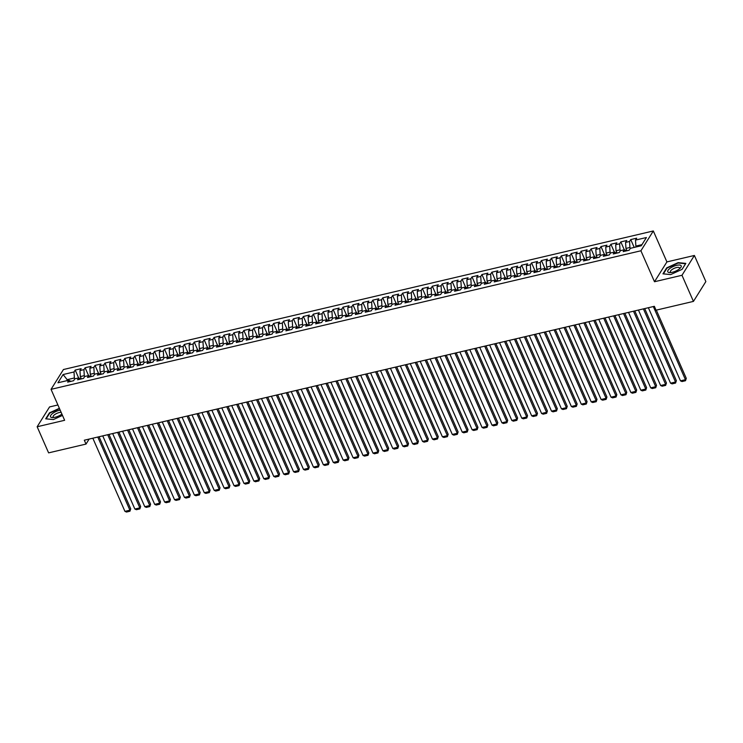 <?xml version="1.0" encoding="UTF-8"?>
<svg xmlns="http://www.w3.org/2000/svg" width="743" height="743" viewBox="0 0 743 743"><rect width="100%" height="100%" fill="white"/><g stroke="black" fill="none" stroke-linecap="round" stroke-linejoin="round"><path stroke-width="1.11" d="M57.908 404.972L49.558 406.932L37.15 426.751L48.611 452.868L86.012 444.082L89.151 439.076M653.32 230.962L63.443 369.522L51.044 389.341L640.912 250.781L653.32 230.962L666.908 261.917L654.499 281.736L681.981 275.281L694.389 255.462L666.908 261.917M694.389 255.462L705.85 281.578L693.442 301.398L681.981 275.281M67.799 380.472L63.099 374.537L57.935 382.784L68.848 380.221L67.659 382.125L73.613 380.722L74.802 378.819L78.767 377.89L77.578 379.794L83.532 378.391L84.721 376.497L88.686 375.559L87.498 377.463L93.451 376.06L94.64 374.166L98.615 373.227L97.417 375.131L103.37 373.729L104.559 371.834L108.534 370.896L107.345 372.8L113.289 371.407L114.487 369.503L118.453 368.574L117.264 370.469L123.217 369.076L124.406 367.172L128.372 366.243L127.183 368.138L133.136 366.745L134.325 364.841L138.291 363.912L137.102 365.807L143.055 364.414L144.244 362.51L148.21 361.581L147.021 363.485L152.974 362.082L154.163 360.179L158.129 359.25L156.94 361.154L162.893 359.751L164.082 357.847L168.057 356.919L166.859 358.823L172.813 357.42L174.001 355.516L177.976 354.587L176.788 356.491L182.732 355.089L183.93 353.194L187.895 352.256L186.707 354.16L192.66 352.758L193.849 350.863L197.814 349.925L196.626 351.829L202.579 350.427L203.768 348.532L207.734 347.594L206.545 349.498L212.498 348.105L213.687 346.201L217.653 345.263L216.464 347.167L222.417 345.774L223.606 343.87L227.581 342.941L226.383 344.836L232.336 343.442L233.525 341.539L237.5 340.61L236.311 342.504L242.255 341.111L243.453 339.207L247.419 338.279L246.23 340.173L252.183 338.78L253.372 336.876L257.338 335.947L256.149 337.851L262.103 336.449L263.291 334.545L267.257 333.616L266.068 335.52L272.022 334.118L273.21 332.214L277.176 331.285L275.987 333.189L281.941 331.787L283.129 329.892L287.095 328.954L285.906 330.858L291.86 329.455L293.048 327.561L297.024 326.623L295.825 328.527L301.779 327.124L302.968 325.23L306.943 324.292L305.754 326.196L311.698 324.802L312.896 322.899L316.862 321.96L315.673 323.864L321.626 322.471L322.815 320.567L326.781 319.639L325.592 321.533L331.545 320.14L332.734 318.236L336.7 317.307L335.511 319.202L341.464 317.809L342.653 315.905L346.619 314.976L345.43 316.871L351.383 315.478L352.572 313.574L356.538 312.645L355.349 314.549L361.302 313.147L362.491 311.243L366.466 310.314L365.268 312.218L371.221 310.815L372.419 308.912L376.385 307.983L375.196 309.887L381.15 308.484L382.339 306.58L386.304 305.652L385.115 307.556L391.069 306.153L392.258 304.259L396.223 303.32L395.035 305.224L400.988 303.822L402.177 301.927L406.142 300.989L404.954 302.893L410.907 301.491L412.096 299.596L416.061 298.658L414.873 300.562L420.826 299.169L422.015 297.265L425.99 296.327L424.792 298.231L430.745 296.838L431.934 294.934L435.909 294.005L434.72 295.9L440.664 294.507L441.862 292.603L445.828 291.674L444.639 293.569L450.592 292.175L451.781 290.272L455.747 289.343L454.558 291.247L460.511 289.844L461.7 287.94L465.666 287.012L464.477 288.916L470.43 287.513L471.619 285.609L475.585 284.68L474.396 286.584L480.35 285.182L481.538 283.278L485.504 282.349L484.315 284.253L490.269 282.851L491.457 280.956L495.432 280.018L494.234 281.922L500.188 280.52L501.386 278.625L505.351 277.687L504.163 279.591L510.116 278.188L511.305 276.294L515.27 275.356L514.082 277.26L520.035 275.867L521.224 273.963L525.19 273.025L524.001 274.929L529.954 273.535L531.143 271.632L535.109 270.703L533.92 272.597L539.873 271.204L541.062 269.3L545.028 268.372L543.839 270.266L549.792 268.873L550.981 266.969L554.956 266.04L553.758 267.935L559.711 266.542L560.9 264.638L564.875 263.709L563.686 265.613L569.63 264.211L570.828 262.307L574.794 261.378L573.605 263.282L579.559 261.88L580.747 259.976L584.713 259.047L583.524 260.951L589.478 259.548L590.666 257.645L594.632 256.716L593.443 258.62L599.397 257.217L600.585 255.323L604.551 254.385L603.362 256.289L609.316 254.886L610.505 252.991L614.47 252.053L613.281 253.957L619.235 252.555L620.424 250.66L624.399 249.722L623.201 251.626L629.154 250.233L630.343 248.329L641.255 245.766L646.419 237.519L635.506 240.082L636.705 238.178L630.751 239.58L629.562 241.475L625.587 242.413L626.776 240.509L620.832 241.902L619.634 243.806L615.668 244.744L616.857 242.84L610.904 244.233L609.715 246.137L605.749 247.066L606.938 245.171L600.985 246.565L599.796 248.468L595.83 249.397L597.019 247.503L591.066 248.896L589.877 250.8L585.911 251.728L587.1 249.834L581.147 251.227L579.958 253.131L575.992 254.06L577.181 252.156L571.228 253.558L570.039 255.462L566.064 256.391L567.262 254.487L561.309 255.889L560.111 257.793L556.145 258.722L557.334 256.818L551.38 258.22L550.191 260.124L546.226 261.053L547.415 259.149L541.461 260.552L540.272 262.446L536.307 263.384L537.495 261.48L531.542 262.883L530.353 264.777L526.388 265.715L527.576 263.811L521.623 265.214L520.434 267.108L516.469 268.047L517.657 266.143L511.704 267.536L510.515 269.44L506.54 270.378L507.738 268.474L501.785 269.867L500.596 271.771L496.621 272.7L497.81 270.805L491.866 272.198L490.668 274.102L486.702 275.031L487.891 273.136L481.938 274.529L480.749 276.433L476.783 277.362L477.972 275.467L472.019 276.86L470.83 278.764L466.864 279.693L468.053 277.789L462.1 279.192L460.911 281.095L456.945 282.024L458.134 280.12L452.181 281.523L450.992 283.427L447.026 284.355L448.215 282.451L442.261 283.854L441.073 285.749L437.098 286.687L438.296 284.783L432.342 286.185L431.144 288.08L427.179 289.018L428.367 287.114L422.414 288.516L421.225 290.411L417.26 291.349L418.448 289.445L412.495 290.838L411.306 292.742L407.34 293.68L408.529 291.776L402.576 293.169L401.387 295.073L397.421 296.002L398.61 294.107L392.657 295.5L391.468 297.404L387.502 298.333L388.691 296.438L382.738 297.832L381.549 299.735L377.574 300.664L378.772 298.77L372.819 300.163L371.63 302.067L367.655 302.995L368.844 301.091L362.9 302.494L361.702 304.398L357.736 305.327L358.925 303.423L352.971 304.825L351.783 306.729L347.817 307.658L349.006 305.754L343.052 307.156L341.864 309.06L337.898 309.989L339.087 308.085L333.133 309.487L331.945 311.382L327.979 312.32L329.168 310.416L323.214 311.819L322.025 313.713L318.06 314.651L319.249 312.747L313.295 314.15L312.106 316.044L308.131 316.982L309.329 315.078L303.376 316.472L302.187 318.375L298.212 319.314L299.401 317.41L293.457 318.803L292.259 320.707L288.293 321.635L289.482 319.741L283.529 321.134L282.34 323.038L278.374 323.967L279.563 322.072L273.61 323.465L272.421 325.369L268.455 326.298L269.644 324.394L263.691 325.796L262.502 327.7L258.536 328.629L259.725 326.725L253.772 328.127L252.583 330.031L248.608 330.96L249.806 329.056L243.853 330.459L242.664 332.362L238.689 333.291L239.878 331.387L233.934 332.79L232.735 334.684L228.77 335.622L229.958 333.718L224.005 335.121L222.816 337.016L218.851 337.954L220.039 336.05L214.086 337.452L212.897 339.347L208.932 340.285L210.12 338.381L204.167 339.774L202.978 341.678L199.013 342.616L200.201 340.712L194.248 342.105L193.059 344.009L189.093 344.938L190.282 343.043L184.329 344.436L183.14 346.34L179.165 347.269L180.363 345.374L174.41 346.767L173.221 348.671L169.246 349.6L170.435 347.705L164.491 349.099L163.293 351.002L159.327 351.931L160.516 350.027L154.563 351.43L153.374 353.334L149.408 354.262L150.597 352.358L144.644 353.761L143.455 355.665L139.489 356.594L140.678 354.69L134.724 356.092L133.536 357.996L129.57 358.925L130.759 357.021L124.805 358.423L123.617 360.318L119.651 361.256L120.84 359.352L114.886 360.754L113.698 362.649L109.723 363.587L110.921 361.683L104.967 363.076L103.769 364.98L99.803 365.918L100.992 364.014L95.039 365.407L93.85 367.311L89.884 368.24L91.073 366.345L85.12 367.739L83.931 369.642L79.965 370.571L81.154 368.677L75.201 370.07L78.647 377.918M63.099 374.537L74.012 371.974L75.201 370.07M693.442 301.398L656.041 310.184L654.351 306.311L84.312 440.209L86.012 444.082M81.34 378.911L80.318 376.59L84.293 375.652L84.683 376.552M79.965 370.571L80.318 376.59M83.931 369.642L84.293 375.652M68.848 380.221L70.873 381.373M91.259 376.58L90.247 374.258L94.212 373.32L94.602 374.221M89.884 368.24L90.247 374.258M93.85 367.311L94.212 373.32M78.767 377.89L80.792 379.041M101.178 374.249L100.166 371.927L104.131 370.998L104.522 371.89M99.803 365.918L100.166 371.927M103.769 364.98L104.131 370.998M88.686 375.559L90.711 376.71M111.106 371.918L110.085 369.596L114.05 368.667L114.45 369.559M109.723 363.587L110.085 369.596M113.698 362.649L114.05 368.667M98.615 373.227L100.63 374.379M121.025 369.587L120.004 367.265L123.97 366.336L124.369 367.228M119.651 361.256L120.004 367.265M123.617 360.318L123.97 366.336M108.534 370.896L110.549 372.048M130.944 367.256L129.923 364.934L133.889 364.005L134.288 364.897M129.57 358.925L129.923 364.934M133.536 357.996L133.889 364.005M118.453 368.574L120.468 369.717M140.864 364.924L139.842 362.603L143.817 361.674L144.207 362.575M139.489 356.594L139.842 362.603M143.455 355.665L143.817 361.674M128.372 366.243L130.387 367.386M150.783 362.593L149.761 360.271L153.736 359.343L154.126 360.244M149.408 354.262L149.761 360.271M153.374 353.334L153.736 359.343M138.291 363.912L140.316 365.054M160.702 360.262L159.689 357.94L163.655 357.011L164.045 357.912M159.327 351.931L159.689 357.94M163.293 351.002L163.655 357.011M148.21 361.581L150.235 362.723M170.63 357.94L169.608 355.618L173.574 354.68L173.964 355.581M169.246 349.6L169.608 355.618M173.221 348.671L173.574 354.68M158.129 359.25L160.154 360.392M180.549 355.609L179.527 353.287L183.493 352.349L183.892 353.25M179.165 347.269L179.527 353.287M183.14 346.34L183.493 352.349M168.057 356.919L170.073 358.07M190.468 353.278L189.446 350.956L193.412 350.018L193.812 350.919M189.093 344.938L189.446 350.956M193.059 344.009L193.412 350.018M177.976 354.587L179.992 355.739M200.387 350.947L199.365 348.625L203.331 347.687L203.731 348.588M199.013 342.616L199.365 348.625M202.978 341.678L203.331 347.687M187.895 352.256L189.911 353.408M210.306 348.616L209.285 346.294L213.26 345.365L213.65 346.257M208.932 340.285L209.285 346.294M212.897 339.347L213.26 345.365M197.814 349.925L199.839 351.077M220.225 346.284L219.213 343.963L223.179 343.034L223.569 343.925M218.851 337.954L219.213 343.963M222.816 337.016L223.179 343.034M207.734 347.594L209.758 348.746M230.144 343.953L229.132 341.631L233.098 340.703L233.488 341.594M228.77 335.622L229.132 341.631M232.735 334.684L233.098 340.703M217.653 345.263L219.677 346.414M240.073 341.622L239.051 339.3L243.017 338.371L243.416 339.272M238.689 333.291L239.051 339.3M242.664 332.362L243.017 338.371M227.581 342.941L229.596 344.083M249.992 339.291L248.97 336.969L252.936 336.04L253.335 336.941M248.608 330.96L248.97 336.969M252.583 330.031L252.936 336.04M237.5 340.61L239.515 341.752M259.911 336.96L258.889 334.638L262.855 333.709L263.254 334.61M258.536 328.629L258.889 334.638M262.502 327.7L262.855 333.709M247.419 338.279L249.434 339.421M269.83 334.638L268.808 332.316L272.783 331.378L273.173 332.279M268.455 326.298L268.808 332.316M272.421 325.369L272.783 331.378M257.338 335.947L259.353 337.09M279.749 332.307L278.727 329.985L282.702 329.047L283.092 329.948M278.374 323.967L278.727 329.985M282.34 323.038L282.702 329.047M267.257 333.616L269.282 334.759M289.668 329.976L288.656 327.654L292.621 326.716L293.011 327.617M288.293 321.635L288.656 327.654M292.259 320.707L292.621 326.716M277.176 331.285L279.201 332.437M299.587 327.644L298.575 325.323L302.54 324.385L302.93 325.285M298.212 319.314L298.575 325.323M302.187 318.375L302.54 324.385M287.095 328.954L289.12 330.106M309.515 325.313L308.494 322.991L312.459 322.063L312.859 322.954M308.131 316.982L308.494 322.991M312.106 316.044L312.459 322.063M297.024 326.623L299.039 327.774M319.434 322.982L318.413 320.66L322.378 319.731L322.778 320.623M318.06 314.651L318.413 320.66M322.025 313.713L322.378 319.731M306.943 324.292L308.958 325.443M329.353 320.651L328.332 318.329L332.297 317.4L332.697 318.292M327.979 312.32L328.332 318.329M331.945 311.382L332.297 317.4M316.862 321.96L318.877 323.112M339.272 318.32L338.251 315.998L342.226 315.069L342.616 315.97M337.898 309.989L338.251 315.998M341.864 309.06L342.226 315.069M326.781 319.639L328.796 320.781M349.191 315.989L348.17 313.667L352.145 312.738L352.535 313.639M347.817 307.658L348.17 313.667M351.783 306.729L352.145 312.738M336.7 317.307L338.724 318.45M359.11 313.657L358.098 311.336L362.064 310.407L362.454 311.308M357.736 305.327L358.098 311.336M361.702 304.398L362.064 310.407M346.619 314.976L348.643 316.119M369.039 311.326L368.017 309.004L371.983 308.076L372.382 308.977M367.655 302.995L368.017 309.004M371.63 302.067L371.983 308.076M356.538 312.645L358.563 313.787M378.958 309.004L377.936 306.683L381.902 305.744L382.301 306.645M377.574 300.664L377.936 306.683M381.549 299.735L381.902 305.744M366.466 310.314L368.482 311.456M388.877 306.673L387.855 304.351L391.821 303.413L392.22 304.314M387.502 298.333L387.855 304.351M391.468 297.404L391.821 303.413M376.385 307.983L378.401 309.134M398.796 304.342L397.774 302.02L401.749 301.082L402.139 301.983M397.421 296.002L397.774 302.02M401.387 295.073L401.749 301.082M386.304 305.652L388.32 306.803M408.715 302.011L407.693 299.689L411.668 298.751L412.059 299.652M407.34 293.68L407.693 299.689M411.306 292.742L411.668 298.751M396.223 303.32L398.248 304.472M418.634 299.68L417.622 297.358L421.587 296.429L421.978 297.321M417.26 291.349L417.622 297.358M421.225 290.411L421.587 296.429M406.142 300.989L408.167 302.141M428.553 297.349L427.541 295.027L431.507 294.098L431.897 294.99M427.179 289.018L427.541 295.027M431.144 288.08L431.507 294.098M416.061 298.658L418.086 299.81M438.481 295.017L437.46 292.696L441.426 291.767L441.825 292.658M437.098 286.687L437.46 292.696M441.073 285.749L441.426 291.767M425.99 296.327L428.005 297.479M448.4 292.686L447.379 290.364L451.345 289.436L451.744 290.337M447.026 284.355L447.379 290.364M450.992 283.427L451.345 289.436M435.909 294.005L437.924 295.147M458.32 290.355L457.298 288.033L461.264 287.104L461.663 288.005M456.945 282.024L457.298 288.033M460.911 281.095L461.264 287.104M445.828 291.674L447.843 292.816M468.239 288.024L467.217 285.702L471.192 284.773L471.582 285.674M466.864 279.693L467.217 285.702M470.83 278.764L471.192 284.773M455.747 289.343L457.762 290.485M478.158 285.702L477.136 283.38L481.111 282.442L481.501 283.343M476.783 277.362L477.136 283.38M480.749 276.433L481.111 282.442M465.666 287.012L467.691 288.154M488.077 283.371L487.064 281.049L491.03 280.111L491.42 281.012M486.702 275.031L487.064 281.049M490.668 274.102L491.03 280.111M475.585 284.68L477.61 285.832M498.005 281.04L496.983 278.718L500.949 277.78L501.339 278.681M496.621 272.7L496.983 278.718M500.596 271.771L500.949 277.78M485.504 282.349L487.529 283.501M507.924 278.709L506.902 276.387L510.868 275.449L511.268 276.35M506.54 270.378L506.902 276.387M510.515 269.44L510.868 275.449M495.432 280.018L497.448 281.17M517.843 276.377L516.822 274.056L520.787 273.127L521.187 274.018M516.469 268.047L516.822 274.056M520.434 267.108L520.787 273.127M505.351 277.687L507.367 278.839M527.762 274.046L526.741 271.724L530.706 270.796L531.106 271.687M526.388 265.715L526.741 271.724M530.353 264.777L530.706 270.796M515.27 275.356L517.286 276.507M537.681 271.715L536.66 269.393L540.635 268.464L541.025 269.356M536.307 263.384L536.66 269.393M540.272 262.446L540.635 268.464M525.19 273.025L527.214 274.176M547.6 269.384L546.588 267.062L550.554 266.133L550.944 267.034M546.226 261.053L546.588 267.062M550.191 260.124L550.554 266.133M535.109 270.703L537.133 271.845M557.519 267.053L556.507 264.731L560.473 263.802L560.863 264.703M556.145 258.722L556.507 264.731M560.111 257.793L560.473 263.802M545.028 268.372L547.052 269.514M567.448 264.722L566.426 262.4L570.392 261.471L570.791 262.372M566.064 256.391L566.426 262.4M570.039 255.462L570.392 261.471M554.956 266.04L556.971 267.183M577.367 262.4L576.345 260.069L580.311 259.14L580.71 260.041M575.992 254.06L576.345 260.069M579.958 253.131L580.311 259.14M564.875 263.709L566.89 264.852M587.286 260.069L586.264 257.747L590.23 256.809L590.629 257.71M585.911 251.728L586.264 257.747M589.877 250.8L590.23 256.809M574.794 261.378L576.809 262.52M597.205 257.737L596.183 255.416L600.158 254.477L600.548 255.378M595.83 249.397L596.183 255.416M599.796 248.468L600.158 254.477M584.713 259.047L586.729 260.199M607.124 255.406L606.102 253.084L610.077 252.146L610.467 253.047M605.749 247.066L606.102 253.084M609.715 246.137L610.077 252.146M594.632 256.716L596.657 257.867M617.043 253.075L616.031 250.753L619.996 249.824L620.386 250.716M615.668 244.744L616.031 250.753M619.634 243.806L619.996 249.824M604.551 254.385L606.576 255.536M626.962 250.744L625.95 248.422L629.915 247.493L630.305 248.385M625.587 242.413L625.95 248.422M629.562 241.475L629.915 247.493M614.47 252.053L616.495 253.205M636.24 246.945L635.869 246.091L641.952 244.661M635.506 240.082L635.869 246.091M624.399 249.722L626.414 250.874M654.499 281.736L640.912 250.781M37.15 426.751L64.632 420.297L51.044 389.341M74.764 378.884L74.365 377.983L67.427 379.617L66.74 380.713M74.012 371.974L74.365 377.983M662.951 273.842L670.66 274.576L682.102 269.347L685.835 263.375L678.127 262.641L666.685 267.87L662.951 273.842M59.375 408.316L49.437 412.867L45.704 418.829L53.403 419.563L62.486 415.411M630.751 239.58L634.197 247.428M620.832 241.902L624.269 249.75M610.904 244.233L614.35 252.081M600.985 246.565L604.43 254.412M591.066 248.896L594.511 256.744M581.147 251.227L584.592 259.075M571.228 253.558L574.673 261.406M561.309 255.889L564.754 263.737M551.38 258.22L554.826 266.068M541.461 260.552L544.907 268.399M531.542 262.883L534.988 270.731M521.623 265.214L525.069 273.062M511.704 267.536L515.15 275.384M501.785 269.867L505.231 277.715M491.866 272.198L495.302 280.046M481.938 274.529L485.383 282.377M472.019 276.86L475.464 284.708M462.1 279.192L465.545 287.039M452.181 281.523L455.626 289.371M442.261 283.854L445.707 291.702M432.342 286.185L435.788 294.033M422.414 288.516L425.86 296.364M412.495 290.838L415.941 298.686M402.576 293.169L406.022 301.017M392.657 295.5L396.103 303.348M382.738 297.832L386.184 305.679M372.819 300.163L376.264 308.011M362.9 302.494L366.345 310.342M352.971 304.825L356.417 312.673M343.052 307.156L346.498 315.004M333.133 309.487L336.579 317.335M323.214 311.819L326.66 319.666M313.295 314.15L316.741 321.998M303.376 316.472L306.822 324.32M293.457 318.803L296.894 326.651M283.529 321.134L286.974 328.982M273.61 323.465L277.055 331.313M263.691 325.796L267.136 333.644M253.772 328.127L257.217 335.975M243.853 330.459L247.298 338.306M233.934 332.79L237.379 340.638M224.005 335.121L227.451 342.969M214.086 337.452L217.532 345.3M204.167 339.774L207.613 347.622M194.248 342.105L197.694 349.953M184.329 344.436L187.775 352.284M174.41 346.767L177.856 354.615M164.491 349.099L167.927 356.946M154.563 351.43L158.008 359.278M144.644 353.761L148.089 361.609M134.724 356.092L138.17 363.94M124.805 358.423L128.251 366.271M114.886 360.754L118.332 368.602M104.967 363.076L108.413 370.924M95.039 365.407L98.485 373.255M85.12 367.739L88.566 375.586M653.329 306.553L685.445 379.692L686.281 378.354L656.32 310.119M648.37 307.713L680.486 380.862L685.445 379.692L685.501 380.722L682.028 381.54L680.486 380.862M686.281 378.354L685.501 380.722M643.41 308.884L675.517 382.023L676.362 380.685L644.701 308.577M638.451 310.045L670.558 383.193L675.517 382.023L675.582 383.054L672.109 383.871L670.558 383.193M676.362 380.685L675.582 383.054M633.491 311.215L665.598 384.354L666.443 383.016L634.782 310.908M628.532 312.376L660.638 385.524L665.598 384.354L665.663 385.385L662.189 386.202L660.638 385.524M666.443 383.016L665.663 385.385M667.808 271.854A7.346 2.61 -23.7 0 0 670.102 272.597A7.346 2.61 -23.7 0 0 680.235 268.149A7.346 2.61 -23.7 0 0 681.155 265.753A7.346 2.61 -23.7 0 0 673.139 266.542A7.346 2.61 -23.7 0 0 667.808 271.854M679.399 268.901A5.025 1.783 -23.7 0 0 679.585 267.926A5.025 1.783 -23.7 0 0 679.548 267.861A5.025 1.783 -23.7 0 0 674.161 268.362A5.025 1.783 -23.7 0 0 670.372 271.966A5.025 1.783 -23.7 0 0 670.409 272.04A5.025 1.783 -23.7 0 0 671.217 272.495M670.678 274.566L663.397 273.87L667.01 268.093L678.099 263.022L685.566 263.737L682.028 269.375M60.183 410.155A7.346 2.61 -23.7 0 0 53.05 413.136A7.346 2.61 -23.7 0 0 50.552 416.842A7.346 2.61 -23.7 0 0 52.846 417.585A7.346 2.61 -23.7 0 0 61.901 414.083M61.14 412.346A5.025 1.783 -23.7 0 0 55.697 413.962A5.025 1.783 -23.7 0 0 53.124 416.962A5.025 1.783 -23.7 0 0 53.162 417.027A5.025 1.783 -23.7 0 0 53.97 417.482M53.431 419.554L46.14 418.866L49.762 413.08L59.505 408.622M623.572 313.546L655.679 386.685L656.515 385.348L624.863 313.24M618.613 314.707L650.719 387.855L655.679 386.685L655.744 387.716L652.27 388.533L650.719 387.855M656.515 385.348L655.744 387.716M613.653 315.868L645.76 389.016L646.596 387.679L614.944 315.571M608.693 317.038L640.8 390.186L645.76 389.016L645.816 390.047L642.351 390.864L640.8 390.186M646.596 387.679L645.816 390.047M603.734 318.199L635.841 391.347L636.677 390.01L605.025 317.902M598.774 319.369L630.881 392.508L635.841 391.347L635.897 392.378L632.423 393.196L630.881 392.508M636.677 390.01L635.897 392.378M593.815 320.53L625.922 393.679L626.758 392.341L595.106 320.233M588.846 321.7L620.962 394.839L625.922 393.679L625.977 394.709L622.504 395.527L620.962 394.839M626.758 392.341L625.977 394.709M583.887 322.861L616.003 396.01L616.839 394.672L585.187 322.555M578.927 324.032L611.034 397.171L616.003 396.01L616.058 397.041L612.585 397.858L611.034 397.171M616.839 394.672L616.058 397.041M573.967 325.193L606.074 398.341L606.92 397.003L575.258 324.886M569.008 326.363L601.115 399.502L606.074 398.341L606.139 399.372L602.666 400.18L601.115 399.502M606.92 397.003L606.139 399.372M564.048 327.524L596.155 400.672L596.991 399.325L565.339 327.217M559.089 328.685L591.196 401.833L596.155 400.672L596.22 401.703L592.747 402.511L591.196 401.833M596.991 399.325L596.22 401.703M554.129 329.855L586.236 402.994L587.072 401.657L555.42 329.548M549.17 331.016L581.277 404.164L586.236 402.994L586.292 404.025L582.828 404.842L581.277 404.164M587.072 401.657L586.292 404.025M544.21 332.186L576.317 405.325L577.153 403.988L545.501 331.88M539.251 333.347L571.358 406.495L576.317 405.325L576.373 406.356L572.899 407.173L571.358 406.495M577.153 403.988L576.373 406.356M534.291 334.517L566.398 407.656L567.234 406.319L535.582 334.211M529.332 335.678L561.439 408.826L566.398 407.656L566.454 408.687L562.98 409.504L561.439 408.826M567.234 406.319L566.454 408.687M524.363 336.848L556.479 409.987L557.315 408.65L525.663 336.542M519.403 338.009L551.52 411.158L556.479 409.987L556.535 411.018L553.061 411.836L551.52 411.158M557.315 408.65L556.535 411.018M514.444 339.17L546.551 412.319L547.396 410.981L515.735 338.873M509.484 340.34L541.591 413.489L546.551 412.319L546.616 413.349L543.142 414.167L541.591 413.489M547.396 410.981L546.616 413.349M504.525 341.501L536.632 414.65L537.477 413.312L505.816 341.204M499.565 342.672L531.672 415.811L536.632 414.65L536.697 415.681L533.223 416.498L531.672 415.811M537.477 413.312L536.697 415.681M494.606 343.833L526.713 416.981L527.549 415.643L495.897 343.535M489.646 345.003L521.753 418.142L526.713 416.981L526.778 418.012L523.304 418.829L521.753 418.142M527.549 415.643L526.778 418.012M484.687 346.164L516.794 419.312L517.63 417.975L485.978 345.857M479.727 347.334L511.834 420.473L516.794 419.312L516.849 420.343L513.385 421.16L511.834 420.473M517.63 417.975L516.849 420.343M474.768 348.495L506.875 421.643L507.71 420.306L476.059 348.188M469.808 349.665L501.915 422.804L506.875 421.643L506.93 422.674L503.457 423.482L501.915 422.804M507.71 420.306L506.93 422.674M464.849 350.826L496.956 423.974L497.791 422.628L466.14 350.52M459.88 351.987L491.996 425.135L496.956 423.974L497.011 425.005L493.538 425.813L491.996 425.135M497.791 422.628L497.011 425.005M454.92 353.157L487.036 426.306L487.872 424.959L456.221 352.851M449.961 354.318L482.068 427.466L487.036 426.306L487.092 427.327L483.619 428.144L482.068 427.466M487.872 424.959L487.092 427.327M445.001 355.488L477.108 428.627L477.953 427.29L446.292 355.182M440.042 356.649L472.149 429.798L477.108 428.627L477.173 429.658L473.7 430.476L472.149 429.798M477.953 427.29L477.173 429.658M435.082 357.82L467.189 430.959L468.025 429.621L436.373 357.513M430.123 358.98L462.23 432.129L467.189 430.959L467.254 431.989L463.781 432.807L462.23 432.129M468.025 429.621L467.254 431.989M425.163 360.151L457.27 433.29L458.106 431.952L426.454 359.844M420.204 361.312L452.311 434.46L457.27 433.29L457.326 434.321L453.862 435.138L452.311 434.46M458.106 431.952L457.326 434.321M415.244 362.482L447.351 435.621L448.187 434.284L416.535 362.175M410.285 363.643L442.391 436.791L447.351 435.621L447.407 436.652L443.933 437.469L442.391 436.791M448.187 434.284L447.407 436.652M405.325 364.804L437.432 437.952L438.268 436.615L406.616 364.507M400.366 365.974L432.472 439.113L437.432 437.952L437.488 438.983L434.014 439.8L432.472 439.113M438.268 436.615L437.488 438.983M395.397 367.135L427.513 440.283L428.349 438.946L396.697 366.838M390.437 368.305L422.553 441.444L427.513 440.283L427.569 441.314L424.095 442.131L422.553 441.444M428.349 438.946L427.569 441.314M385.478 369.466L417.585 442.614L418.43 441.277L386.778 369.169M380.518 370.636L412.625 443.775L417.585 442.614L417.65 443.645L414.176 444.463L412.625 443.775M418.43 441.277L417.65 443.645M375.559 371.797L407.666 444.946L408.511 443.608L376.85 371.491M370.599 372.967L402.706 446.106L407.666 444.946L407.731 445.976L404.257 446.794L402.706 446.106M408.511 443.608L407.731 445.976M365.64 374.128L397.746 447.277L398.582 445.93L366.931 373.822M360.68 375.289L392.787 448.438L397.746 447.277L397.811 448.308L394.338 449.116L392.787 448.438M398.582 445.93L397.811 448.308M355.721 376.46L387.827 449.608L388.663 448.261L357.011 376.153M350.761 377.62L382.868 450.769L387.827 449.608L387.883 450.639L384.419 451.447L382.868 450.769M388.663 448.261L387.883 450.639M345.801 378.791L377.908 451.93L378.744 450.592L347.092 378.484M340.842 379.952L372.949 453.1L377.908 451.93L377.964 452.961L374.491 453.778L372.949 453.1M378.744 450.592L377.964 452.961M335.882 381.122L367.989 454.261L368.825 452.924L337.173 380.815M330.914 382.283L363.03 455.431L367.989 454.261L368.045 455.292L364.572 456.109L363.03 455.431M368.825 452.924L368.045 455.292M325.954 383.453L358.07 456.592L358.906 455.255L327.254 383.147M320.995 384.614L353.101 457.762L358.07 456.592L358.126 457.623L354.652 458.44L353.101 457.762M358.906 455.255L358.126 457.623M316.035 385.784L348.142 458.923L348.987 457.586L317.326 385.478M311.076 386.945L343.182 460.093L348.142 458.923L348.207 459.954L344.733 460.771L343.182 460.093M348.987 457.586L348.207 459.954M306.116 388.106L338.223 461.254L339.068 459.917L307.407 387.809M301.156 389.276L333.263 462.425L338.223 461.254L338.288 462.285L334.814 463.103L333.263 462.425M339.068 459.917L338.288 462.285M296.197 390.437L328.304 463.586L329.14 462.248L297.488 390.14M291.237 391.607L323.344 464.746L328.304 463.586L328.369 464.616L324.895 465.434L323.344 464.746M329.14 462.248L328.369 464.616M286.278 392.768L318.385 465.917L319.221 464.579L287.569 392.471M281.318 393.939L313.425 467.078L318.385 465.917L318.441 466.948L314.976 467.765L313.425 467.078M319.221 464.579L318.441 466.948M276.359 395.1L308.466 468.248L309.302 466.91L277.65 394.793M271.399 396.27L303.506 469.409L308.466 468.248L308.521 469.279L305.048 470.096L303.506 469.409M309.302 466.91L308.521 469.279M266.431 397.431L298.547 470.579L299.383 469.242L267.731 397.124M261.471 398.601L293.587 471.74L298.547 470.579L298.602 471.61L295.129 472.418L293.587 471.74M299.383 469.242L298.602 471.61M256.511 399.762L288.618 472.91L289.464 471.564L257.812 399.455M251.552 400.923L283.659 474.071L288.618 472.91L288.683 473.941L285.21 474.749L283.659 474.071M289.464 471.564L288.683 473.941M246.592 402.093L278.699 475.232L279.544 473.895L247.883 401.787M241.633 403.254L273.74 476.402L278.699 475.232L278.764 476.263L275.291 477.08L273.74 476.402M279.544 473.895L278.764 476.263M236.673 404.424L268.78 477.563L269.616 476.226L237.964 404.118M231.714 405.585L263.821 478.733L268.78 477.563L268.845 478.594L265.372 479.411L263.821 478.733M269.616 476.226L268.845 478.594M226.754 406.755L258.861 479.894L259.697 478.557L228.045 406.449M221.795 407.916L253.902 481.065L258.861 479.894L258.917 480.925L255.453 481.743L253.902 481.065M259.697 478.557L258.917 480.925M216.835 409.087L248.942 482.226L249.778 480.888L218.126 408.78M211.876 410.247L243.983 483.396L248.942 482.226L248.998 483.256L245.524 484.074L243.983 483.396M249.778 480.888L248.998 483.256M206.916 411.408L239.023 484.557L239.859 483.219L208.207 411.111M201.957 412.579L234.064 485.727L239.023 484.557L239.079 485.588L235.605 486.405L234.064 485.727M239.859 483.219L239.079 485.588M196.988 413.74L229.104 486.888L229.94 485.55L198.288 413.442M192.028 414.91L224.145 488.049L229.104 486.888L229.16 487.919L225.686 488.736L224.145 488.049M229.94 485.55L229.16 487.919M187.069 416.071L219.176 489.219L220.021 487.882L188.36 415.774M182.109 417.241L214.216 490.38L219.176 489.219L219.241 490.25L215.767 491.067L214.216 490.38M220.021 487.882L219.241 490.25M177.15 418.402L209.257 491.55L210.102 490.213L178.441 418.105M172.19 419.572L204.297 492.711L209.257 491.55L209.322 492.581L205.848 493.398L204.297 492.711M210.102 490.213L209.322 492.581M167.231 420.733L199.338 493.881L200.173 492.544L168.522 420.427M162.271 421.903L194.378 495.042L199.338 493.881L199.403 494.912L195.929 495.73L194.378 495.042M200.173 492.544L199.403 494.912M157.312 423.064L189.419 496.213L190.254 494.866L158.603 422.758M152.352 424.225L184.459 497.373L189.419 496.213L189.474 497.243L186.01 498.051L184.459 497.373M190.254 494.866L189.474 497.243M147.393 425.395L179.5 498.544L180.335 497.197L148.684 425.089M142.433 426.556L174.54 499.705L179.5 498.544L179.555 499.575L176.082 500.383L174.54 499.705M180.335 497.197L179.555 499.575M137.474 427.727L169.58 500.866L170.416 499.528L138.765 427.42M132.505 428.887L164.621 502.036L169.58 500.866L169.636 501.896L166.163 502.714L164.621 502.036M170.416 499.528L169.636 501.896M127.545 430.058L159.661 503.197L160.497 501.859L128.845 429.751M122.586 431.219L154.693 504.367L159.661 503.197L159.717 504.228L156.244 505.045L154.693 504.367M160.497 501.859L159.717 504.228M117.626 432.389L149.733 505.528L150.578 504.191L118.917 432.082M112.667 433.55L144.774 506.698L149.733 505.528L149.798 506.559L146.325 507.376L144.774 506.698M150.578 504.191L149.798 506.559M107.707 434.72L139.814 507.859L140.65 506.522L108.998 434.414M102.748 435.881L134.854 509.029L139.814 507.859L139.879 508.89L136.406 509.707L134.854 509.029M140.65 506.522L139.879 508.89M97.788 437.042L129.895 510.19L130.731 508.853L99.079 436.745M92.829 438.212L124.935 511.36L129.895 510.19L129.951 511.221L126.486 512.038L124.935 511.36M130.731 508.853L129.951 511.221"/></g></svg>
